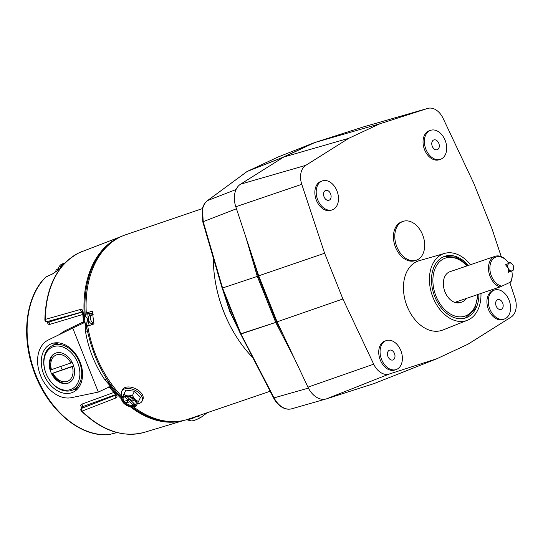 <?xml version="1.0" encoding="UTF-8"?>
<svg xmlns="http://www.w3.org/2000/svg" width="543" height="543" viewBox="0 0 543 543"><rect width="100%" height="100%" fill="white"/><g stroke="black" fill="none" stroke-linecap="round" stroke-linejoin="round"><path stroke-width="0.81" d="M278.695 160.212L282.224 157.619L247.106 171.507L207.65 200.537C205.084 202.471 203.374 205.376 202.525 209.259L203.204 221.632L222.569 288L257.321 276.401L222.569 288A1.629 1.167 -108.8 0 0 222.644 288.218L222.562 288M294.177 358.007L275.735 322.406L240.963 333.986L274.106 397.944C276.272 402.064 279.021 405.146 282.36 407.189C285.72 409.15 288.957 409.653 292.08 408.703M325.345 399.159L291.788 408.791C288.381 409.653 285.061 409.103 281.837 407.148C278.484 405.085 275.749 402.037 273.631 397.999L240.569 333.87M213.311 257.911A106.265 73.414 71.2 0 0 214.295 274.351A106.265 73.414 71.2 0 0 224.076 312.503A106.265 73.414 71.2 0 0 234.495 333.612A106.265 73.414 71.2 0 0 252.651 357.525M234.495 333.612L234.338 333.348A105.254 72.714 -108.8 0 1 224.021 312.442A105.254 72.714 -108.8 0 1 214.329 274.649L214.295 274.351M313.521 142.992L314.125 142.85M207.283 200.815A1.629 1.147 53.7 0 1 207.46 200.638L246.922 171.608A1.629 1.147 -126.3 0 1 247.106 171.507A1.629 1.134 -111.6 0 1 247.248 171.425L282.36 157.538L313.379 143.047L278.104 157.008A1.629 1.127 -111.6 0 1 278.145 156.995A1.629 1.127 -111.6 0 1 278.186 156.975M222.196 288.326L240.42 333.891L275.735 322.406M222.644 288.218L240.868 333.775A1.629 1.167 -108.4 0 0 240.963 333.986L240.481 334.033M327.307 398.596L372.885 383.949M275.64 322.203L257.321 276.401M257.246 276.19L245.741 236.755M247.058 171.527A1.629 1.174 65 0 1 247.201 171.445A1.629 1.174 65 0 1 247.248 171.425L278.104 157.008A1.629 1.174 -115 0 0 278.057 157.029A1.629 1.174 -115 0 0 278.009 157.056M283.799 336.029L276.448 321.843L258.115 276.014L253.438 259.988M258.115 276.014L258.692 275.817L277.093 321.829L307.949 387.152A20.356 14.064 71.2 0 0 326.424 398.881L374.276 383.507L436.979 358.685L467.964 344.214L511.031 317.132A17.098 11.81 71.2 0 0 515.022 298.168L509.809 282.441M276.448 321.843L277.018 321.646M489.806 309.021A15.306 10.575 71.2 0 0 504.352 319.019A15.306 10.575 71.2 0 0 509.029 300.048A15.306 10.575 71.2 0 0 494.476 290.05A15.306 10.575 71.2 0 0 489.806 309.021M494.476 290.05L493.139 290.505A15.306 10.575 71.2 0 0 488.469 309.483A15.306 10.575 71.2 0 0 503.015 319.481L504.352 319.019M502.669 303.014A5.179 3.577 71.2 0 0 497.748 299.634A5.179 3.577 71.2 0 0 496.166 306.055A5.179 3.577 71.2 0 0 501.087 309.435A5.179 3.577 71.2 0 0 502.669 303.014M317.736 199.838A15.306 10.575 71.2 0 0 332.282 209.836A15.306 10.575 71.2 0 0 336.952 190.864A15.306 10.575 71.2 0 0 322.406 180.867A15.306 10.575 71.2 0 0 317.736 199.838M322.406 180.867L321.069 181.321A15.306 10.575 71.2 0 0 316.399 200.299A15.306 10.575 71.2 0 0 330.945 210.297L332.282 209.836M330.592 193.831A5.179 3.577 71.2 0 0 325.671 190.45A5.179 3.577 71.2 0 0 324.09 196.871A5.179 3.577 71.2 0 0 329.017 200.252A5.179 3.577 71.2 0 0 330.592 193.831M470.476 264.712A35.356 24.428 71.2 0 0 444.568 253.405A35.356 24.428 71.2 0 0 433.002 297.483A35.356 24.428 71.2 0 0 467.38 320.295A35.356 24.428 71.2 0 0 480.962 293.444M444.568 253.405L419.135 260.721A36.639 25.311 71.2 0 0 407.148 306.401A36.639 25.311 71.2 0 0 442.769 330.035L467.38 320.295M468.371 265.425A32.532 22.473 71.2 0 0 444.703 256.323A32.532 22.473 71.2 0 0 434.773 296.654A32.532 22.473 71.2 0 0 465.704 317.906A32.532 22.473 71.2 0 0 478.926 294.143M425.922 149.305A15.306 10.575 71.2 0 0 440.475 159.303A15.306 10.575 71.2 0 0 445.145 140.325A15.306 10.575 71.2 0 0 430.592 130.327A15.306 10.575 71.2 0 0 425.922 149.305M430.592 130.327L429.255 130.782A15.306 10.575 71.2 0 0 424.585 149.759A15.306 10.575 71.2 0 0 439.138 159.757L440.475 159.303M438.785 143.298A5.179 3.577 71.2 0 0 433.864 139.918A5.179 3.577 71.2 0 0 432.282 146.332A5.179 3.577 71.2 0 0 437.203 149.719A5.179 3.577 71.2 0 0 438.785 143.298M381.614 359.561A15.306 10.575 71.2 0 0 396.166 369.559A15.306 10.575 71.2 0 0 400.836 350.581A15.306 10.575 71.2 0 0 386.29 340.583A15.306 10.575 71.2 0 0 381.614 359.561M386.29 340.583L384.953 341.038A15.306 10.575 71.2 0 0 380.276 360.016A15.306 10.575 71.2 0 0 394.829 370.014L396.166 369.559M394.476 353.554A5.179 3.577 71.2 0 0 389.555 350.167A5.179 3.577 71.2 0 0 387.974 356.588A5.179 3.577 71.2 0 0 392.894 359.968A5.179 3.577 71.2 0 0 394.476 353.554M396.852 246.807A20.519 14.172 71.2 0 0 416.352 260.212A20.519 14.172 71.2 0 0 422.61 234.773A20.519 14.172 71.2 0 0 403.11 221.374A20.519 14.172 71.2 0 0 396.852 246.807M403.11 221.374L401.772 221.829A20.519 14.172 71.2 0 0 395.514 247.262A20.519 14.172 71.2 0 0 415.015 260.667L416.352 260.212M501.243 256.615L492.175 229.261L473.876 183.507L443.088 118.313A17.098 11.81 71.2 0 0 427.803 108.39A17.098 11.81 71.2 0 0 427.565 108.464L379.808 123.804L348.823 138.282L305.757 165.357A17.098 11.81 71.2 0 0 301.765 184.321L324.612 253.235L342.911 298.983L373.699 364.177A17.098 11.81 71.2 0 0 389.222 374.032L436.979 358.685M342.911 298.983L277.093 321.829M324.612 253.235L258.692 275.817L235.798 206.774A20.356 14.064 71.2 0 1 240.556 184.192L283.704 157.063L348.823 138.282M379.808 123.804L314.865 142.504L283.704 157.063M427.803 108.39L363.002 127.042A20.356 14.064 71.2 0 0 362.717 127.13L314.865 142.504M460.756 302.417A16.283 11.247 -108.8 0 1 444.982 291.89A16.283 11.247 -108.8 0 1 450.249 271.602M466.145 298.501A16.276 11.247 -108.8 0 1 462.487 301.779A16.276 11.247 -108.8 0 1 461.706 302.091A16.276 11.247 -108.8 0 1 455.991 301.962L499.893 286.989A16.276 11.247 -108.8 0 1 488.843 272.043A16.276 11.247 -108.8 0 1 494.313 256.629A16.276 11.247 -108.8 0 1 495.101 256.316A16.276 11.247 -108.8 0 1 508.737 263.321L506.673 264.373L509.687 271.921L511.791 270.943A15.299 10.568 -108.8 0 1 512.035 272.498A15.299 10.568 -108.8 0 1 510.393 282.17L510.956 281.824A16.276 11.247 -108.8 0 0 512.069 272.79L512.035 272.498M499.893 286.989L501.8 286.188A15.299 10.568 -108.8 0 1 490.37 272.6A15.299 10.568 -108.8 0 1 495.345 257.307A15.299 10.568 -108.8 0 1 508.771 263.396M501.8 286.188L510.393 282.17M202.376 208.607L125.643 234.773A97.373 67.271 71.2 0 0 120.96 236.66A97.373 67.271 71.2 0 0 86.296 313.141L92.738 313.773M122.392 397.028A97.373 67.271 71.2 0 1 87.742 326.085L93.987 323.954A97.373 67.271 -108.8 0 1 92.534 311.01L86.296 313.141M133.558 406.924A97.373 67.271 71.2 0 0 188.489 419.094L270.136 391.259M513.664 267.224L513.651 269.925L512.246 270.726A4.072 2.81 71.2 0 0 513.664 267.224A4.072 2.81 71.2 0 0 513.291 265.758A4.072 2.81 71.2 0 0 512.891 264.95A4.072 2.81 71.2 0 0 509.225 263.179A4.072 2.81 71.2 0 0 508.18 268.147A4.072 2.81 71.2 0 0 512.246 270.726L509.66 271.846M505.519 264.767L508.18 268.147L508.533 272.314M512.891 264.95L510.63 262.378L509.225 263.179M508.581 263.077L510.63 262.378M81.722 407.406A89.351 61.732 -108.8 0 1 81.708 407.393A1.955 0.821 135 0 1 81.728 407.393C80.418 405.892 80.432 404.813 81.749 404.162L113.731 392.514M59.173 334.671L64.081 331.223L83.425 321.829M82.78 314.458L49.841 324.381C48.375 324.646 47.567 323.737 47.417 321.66M115.476 432.961A1.955 1.262 75.9 0 0 115.611 432.941L109.028 434.583A87.701 60.592 71.2 0 1 35.974 375.165A87.701 60.592 71.2 0 1 45.985 276.95L51.992 274.249L56.628 271.208A1.955 1.364 -130.6 0 0 56.377 271.364L52.257 274.059L46.257 276.754A1.955 1.276 -114.2 0 1 46.257 276.754A1.955 1.955 0 0 0 45.68 277.147C26.105 295.867 21.034 334.807 33.252 369.376C46.087 408.431 79.563 437.685 108.858 434.61A1.955 1.391 85.4 0 1 108.675 434.61M82.495 311.818L46.766 321.694A1.955 1.412 -105.9 0 1 45.361 319.379A1.955 0.638 0.4 0 0 44.865 319.8C45.863 286.629 57.436 264.21 79.583 252.543L121.578 236.375A97.211 67.162 71.2 0 0 118.795 237.569A97.211 67.162 71.2 0 0 84.823 321.049L84.138 322.732L72.721 328.067L98.324 392.073L71.513 397.652A31.263 22.541 65 0 1 40.508 375.417A31.263 22.541 65 0 1 48.422 339.918L72.721 328.067M84.98 322.338L87.382 330.972L85.475 331.339L84.98 322.338A97.211 67.162 -108.8 0 1 84.823 321.049L83.934 321.483L83.907 320.92M121.897 398.08A97.177 67.135 -108.8 0 1 111.525 386.012A97.177 67.135 -108.8 0 1 106.489 378.743C102.084 371.432 98.242 363.783 94.957 355.808L90.688 343.502L87.382 330.972A97.177 67.135 -108.8 0 1 86.473 325.807L86.995 321.673C89.317 318.388 84.946 317.601 85.183 314.322A97.177 67.135 -108.8 0 1 118.849 237.705M109.944 386.67L111.342 387.356A97.211 67.162 71.2 0 0 121.483 398.942M130.334 406.755A97.211 67.162 71.2 0 0 184.267 420.316L144.445 432.303A95.69 66.11 71.2 0 1 82.054 411.119L115.998 397.91C117.308 397.198 117.315 396.037 116.012 394.415A1.955 0.733 -41.7 0 1 115.347 394.367L115.856 394.897M110.582 386.351L104.86 379.795L106.489 378.743L110.582 386.351A97.211 67.162 71.2 0 0 111.342 387.356L110.365 387.566A1.955 1.324 78.2 0 0 109.469 386.867M43.739 374.317A26.539 19.134 -115 0 0 74.058 391.693A26.539 19.134 -115 0 0 80.065 361.93A26.539 19.134 -115 0 0 51.633 343.671A26.539 19.134 -115 0 0 43.739 374.317M74.248 389.311A25.901 18.672 -115 0 0 77.459 389.026M115.734 432.9A1.955 1.262 75.9 0 1 115.611 432.941L109.177 434.556A1.955 1.955 0 0 1 108.858 434.61A1.955 1.391 85.4 0 0 109.028 434.583A1.955 1.262 75.9 0 0 109.177 434.556A1.955 1.262 75.9 0 0 109.313 434.509M115.998 397.91A1.955 1.419 68.8 0 1 115.435 395.25L81.457 408.424A1.955 1.167 26.5 0 0 81.016 408.811L81.85 407.135L81.457 408.424A1.955 1.419 68.8 0 0 82.054 411.119A1.955 0.821 -45 0 1 81.382 411.065C101.894 430.843 122.915 437.923 144.445 432.303M81.749 404.162A1.955 1.446 -110.1 0 1 82.264 406.816L115.781 394.557M44.865 319.8A1.955 1.955 0 0 0 46.284 321.694A1.955 1.276 106 0 0 46.766 321.694L48.069 322.203M82.712 311.886L48.408 322.162A1.955 1.446 -106.7 0 1 49.841 324.381M82.007 311.675A1.955 1.412 -105.8 0 1 80.602 309.422C82.115 309.205 82.97 310.175 83.181 312.347A97.177 67.135 71.2 0 0 83.934 321.483A1.955 1.344 64 0 1 83.479 323.044M82.706 251.219A95.69 66.11 71.2 0 0 79.651 252.515A95.69 66.11 71.2 0 0 45.361 319.379L80.602 309.422M82.448 323.567L83.412 321.646L82.685 312.741A1.955 0.55 -2.6 0 1 83.181 312.347M55.854 342.776A25.901 18.672 -115 0 0 53.574 345.056M109.74 386.738L98.324 392.073M116.012 394.415A97.177 67.135 71.2 0 1 110.365 387.566L110.616 387.688M115.435 395.25L115.666 394.795M93.824 322.922L91.971 323.696A1.955 1.344 -84 0 0 91 324.972M90.505 315.32A1.955 1.344 96 0 1 89.554 313.874L92.772 314.207M87.851 313.304A95.222 65.784 71.2 0 0 87.905 314.139L88.421 322.366L89.167 325.4A95.222 65.784 71.2 0 0 89.195 325.59M104.86 379.795C94.93 365.263 88.468 349.108 85.475 331.339M86.473 325.807A1.955 0.346 -8.9 0 1 89.167 325.4A6.265 4.33 -108.8 0 0 89.385 325.522M89.554 313.874A6.265 4.33 -108.8 0 0 87.905 314.139A1.955 0.509 176.2 0 0 85.183 314.322M74.567 370.665L74.52 370.543A16.283 11.736 -115 0 0 69.782 358.713L69.694 358.604A16.283 11.736 -115 0 0 55.006 353.371A16.283 11.736 -115 0 0 49.27 365.568L49.99 365.371M54.721 377.209L54.103 377.643A16.283 11.736 -115 0 0 67.936 383.222A16.283 11.736 -115 0 0 68.791 382.876A16.283 11.736 -115 0 0 74.527 370.679M70.475 389.562A23.125 16.67 -115 0 0 77.724 362.731A23.125 16.67 -115 0 0 53.329 346.685A23.125 16.67 -115 0 0 46.08 373.516A23.125 16.67 -115 0 0 70.475 389.562M53.662 345.097A24.421 17.607 65 0 1 79.068 361.163A24.421 17.607 65 0 1 73.054 389.874A24.421 17.607 65 0 1 71.778 390.39A24.421 17.607 65 0 1 46.372 374.324A24.421 17.607 65 0 1 52.379 345.613A24.421 17.607 65 0 1 53.662 345.097M60.721 366.471A16.283 11.736 -115 0 0 62.228 369.763M49.284 365.704A16.283 11.736 -115 0 0 54.015 377.534M49.983 365.235L49.27 365.568M54.103 377.643L54.809 377.317M207.331 412.673L200.896 417.411L196.817 416.257M186.656 419.678L190.579 420.811L187.898 419.291L190.627 420.811C192.337 421.246 195.738 420.126 200.842 417.445L196.756 416.277M134.331 399.736A7.168 4.229 -154.5 0 0 127.836 396.573A7.168 4.229 -154.5 0 0 122.962 398.331A7.168 4.229 -154.5 0 0 124.53 403.082A7.168 4.229 -154.5 0 0 131.026 406.245A7.168 4.229 -154.5 0 0 135.899 404.494A7.168 4.229 -154.5 0 0 134.331 399.736M123.193 397.944A7.168 4.229 -154.5 0 0 124.91 402.275A7.168 4.229 -154.5 0 0 136.055 404.073M122.508 396.797A11.335 6.686 25.5 0 1 121.686 391.313L122.385 389.84A11.335 6.686 25.5 0 1 130.096 387.064A11.335 6.686 25.5 0 1 140.372 392.073A11.335 6.686 25.5 0 1 142.85 399.594L142.151 401.06A11.335 6.686 25.5 0 1 137.311 403.883M121.686 391.313A11.335 6.686 25.5 0 1 129.397 388.537A11.335 6.686 25.5 0 1 139.673 393.546A11.335 6.686 25.5 0 1 142.151 401.06M124.809 396.811L128.046 400.055L124.347 401.318L126.057 403.035L129.499 399.057M126.057 403.035L129.757 401.772L133.225 405.254L132.994 402.567M130.931 399.071L129.757 401.772M128.046 400.055L129.03 398.589M132.757 398.447L129.872 399.431L126.96 396.505M133.225 405.254L135.051 404.63L131.582 401.148L134.671 400.096M131.582 401.148L132.356 398.582M123.838 394.442L125.888 390.139L134.474 391.265L132.424 395.569L127.693 395.922L123.838 394.442L122.121 397.822A8.138 4.806 25.5 0 1 127.693 395.922A8.138 4.806 25.5 0 1 135.003 399.512L138.451 401.616L135.893 406.544L132.94 406.972A8.138 4.806 25.5 0 1 131.168 406.897A8.138 4.806 25.5 0 1 123.858 403.313A8.138 4.806 25.5 0 1 122.901 402.193A8.138 4.806 25.5 0 1 122.121 397.822L121.279 399.37L122.901 402.193M125.888 390.139L121.279 399.37M132.424 395.569L135.003 399.512A8.138 4.806 25.5 0 1 136.734 404.997A8.138 4.806 25.5 0 1 132.94 406.972M134.474 391.265L140.501 397.313L138.451 401.616M64.508 263.498A11.07 7.65 71.2 0 0 61.719 266.654M64.624 263.382L64.291 263.491A11.07 7.65 71.2 0 0 60.192 268.418M64.936 263.05A11.335 7.833 71.2 0 0 64.21 263.246A11.335 7.833 71.2 0 0 59.927 268.602M64.101 263.559A11.335 7.833 71.2 0 0 63.348 263.626M64.21 263.246L62.425 263.85A11.335 7.833 71.2 0 0 57.979 270.047M55.644 271.955L56.119 269.769L58.182 269.07M56.119 269.769L58.291 268.67M72.341 366.627L52.909 373.251A14.328 10.331 -115 0 0 67.217 381.41A14.328 10.331 -115 0 0 72.341 366.627L73.672 366.111M69.144 382.706A16.283 11.736 65 0 1 52.271 373.38L52.909 373.251M52.271 373.38L73.597 365.887M72.212 362.493L70.889 363.002A14.328 10.331 -115 0 0 56.587 354.837A14.328 10.331 -115 0 0 51.463 369.627L50.825 369.756A16.283 11.736 65 0 1 55.366 353.215M51.463 369.627L70.889 363.002M202.525 209.259A1.629 0.767 -168.1 0 0 202.132 209.632L202.777 221.815L236.456 208.763M282.36 407.189A1.629 0.91 120.9 0 1 281.837 407.148M224.049 292.976A114.037 78.783 71.2 0 0 230.096 311.064A114.037 78.783 71.2 0 0 238.153 328.223M202.132 209.632C202.973 205.702 204.752 202.709 207.46 200.638A1.629 1.147 53.7 0 1 207.65 200.537L236.056 189.541M308.417 388.102L273.631 397.999M389.222 374.032L326.424 398.881M373.699 364.177L307.949 387.152M301.765 184.321L235.798 206.774M305.757 165.357L240.556 184.192M427.565 108.464L362.717 127.13M466.905 265.927A30.612 21.15 71.2 0 0 439.565 261.726A30.612 21.15 71.2 0 0 435.981 296.091A30.612 21.15 71.2 0 0 460.783 316.868A30.612 21.15 71.2 0 0 477.514 294.618M60.443 268.269A88.346 61.04 71.2 0 0 56.628 271.208M93.817 322.895A4.168 2.878 -108.8 0 1 90.552 319.277A4.168 2.878 -108.8 0 1 91.882 314.994A4.168 2.878 -108.8 0 1 92.222 314.872L93.321 314.791M46.243 276.76A1.955 1.276 -114.2 0 0 45.985 276.95A1.955 1.337 -134.7 0 0 45.68 277.147M63.986 332.33A1.955 1.385 64 0 0 64.081 331.223M93.104 317.56A2.22 1.534 71.2 0 0 93.281 319.012M92.222 314.872L90.253 315.388A4.317 2.98 71.2 0 0 88.482 319.732A4.317 2.98 71.2 0 0 91.971 323.696M181.314 420.92A97.177 67.135 -108.8 0 1 131.997 406.972M88.421 322.366A1.955 0.516 -159 0 1 86.995 321.673M187.973 419.339A19.541 6.916 -40 0 0 196.797 416.332M239.429 331.427L229.648 311.18L222.705 289.609M278.145 156.995L313.42 143.026M222.141 288.184L202.777 221.815M247.201 171.445L278.057 157.029M465.399 318.008L474.752 309.123L478.139 294.408M467.571 265.697L461.584 260.24L455.733 257.131L444.398 256.425M495.101 256.316L449.652 271.812M461.706 302.091L460.152 302.621M81.85 407.135L82.346 407.46M46.284 321.694L47.967 322.175M82.685 312.741L82.468 311.668M108.498 386.955L109.815 387.661L115.347 394.367M81.016 408.811A1.955 1.955 0 0 0 81.382 411.065M60.477 268.215L56.377 271.364M79.02 387.084L73.054 389.874M58.345 342.83L52.379 345.613"/></g></svg>
